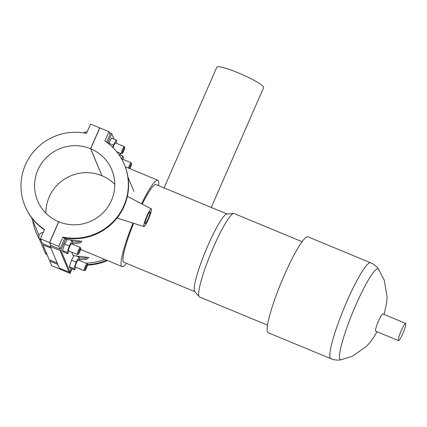 <?xml version="1.0" encoding="UTF-8"?>
<svg xmlns="http://www.w3.org/2000/svg" width="427" height="427" viewBox="0 0 427 427"><rect width="100%" height="100%" fill="white"/><g stroke="black" fill="none" stroke-linecap="round" stroke-linejoin="round"><path stroke-width="0.64" d="M87.476 265.151A53.839 52.815 -22.8 0 0 107.385 260.507M106.633 260.198A53.839 52.815 157.2 0 1 87.476 264.601M85.859 263.107A52.275 51.277 -22.8 0 0 104.62 259.365M39.433 239.088A53.839 52.815 157.2 0 1 36.103 232.507L36.332 233.046A53.839 52.815 -22.8 0 0 39.663 239.627M36.103 232.507A53.839 52.815 157.2 0 1 32.66 220.231M31.582 217.669L37.549 231.898A52.275 51.277 -22.8 0 0 38.948 234.941M72.072 268.93L70.119 273.403L69.569 272.1M90.535 124.065L86.451 133.411A53.839 52.815 -22.8 0 0 33.637 151.638A53.839 52.815 -22.8 0 0 25.017 206.065A53.839 52.815 -22.8 0 0 44.493 229.459L40.41 238.805L49.548 242.589L58.659 221.725A40.213 39.444 157.2 0 1 37.587 200.791A40.213 39.444 157.2 0 1 46.564 157.414A40.213 39.444 157.2 0 1 90.561 148.708L99.678 127.849L90.535 124.065M124.321 164.422L124.551 164.961A53.839 52.815 157.2 0 1 115.93 219.387A53.839 52.815 157.2 0 1 63.111 237.615L62.886 237.076A53.839 52.815 -22.8 0 0 115.701 218.848A53.839 52.815 -22.8 0 0 124.321 164.422A53.839 52.815 -22.8 0 0 104.85 141.027L108.933 131.681L99.79 127.897L90.679 148.761L101.994 175.743A40.213 39.444 -22.8 0 1 114.762 184.293M44.36 229.758A53.839 52.815 157.2 0 1 25.241 206.604L25.017 206.065M106.627 142.25L110.065 134.382L108.933 131.681M64.461 237.882L64.648 238.325A52.275 51.277 -22.8 0 0 65.923 238.565L66.345 239.424M72.243 243.598L80.111 242.979L82.053 241.351L66.254 239.355M71.608 252.117L73.113 255.608L86.985 257.358M79.032 259.787L86.9 259.168L88.843 257.534L73.044 255.543M143.979 226.54A9.575 1.334 112.5 0 0 148.628 218.752A9.575 1.334 112.5 0 0 151.425 208.995A9.575 1.334 112.5 0 0 151.302 208.851A9.575 1.334 112.5 0 0 146.669 216.521A9.575 1.334 112.5 0 0 143.83 226.379A9.575 1.334 112.5 0 0 143.979 226.54L117.815 218.314L117.596 217.316M60.912 269.458L51.72 265.786L49.745 261.073L50.167 260.112M50.439 246.849L42.385 243.513L40.41 238.805M109.365 132.722L111.735 133.704L107.668 143.018M120.766 155.247L119.832 153.015M113.982 139.058L111.735 133.704M112.675 147.32L113.443 145.132L116.251 139.997L111.58 138.06L108.586 143.723M108.768 143.194L113.443 145.132M60.847 250.185A0.64 0.624 157.2 0 1 60.01 250.521L69.062 272.106A0.64 0.624 -22.8 0 0 69.9 271.769L60.847 250.185L65.923 238.565M71.282 268.604L69.9 271.769M67.151 239.579L64.717 244.025L62.465 250.484L63.015 251.802L67.69 253.739L69.137 251.092M73.94 255.768L71.506 260.214L69.249 266.672L69.804 267.991L74.474 269.928L75.921 267.281M69.062 272.106L59.342 268.076L50.29 246.491L60.01 250.521M90.679 148.761A40.213 39.444 157.2 0 1 111.751 169.695A40.213 39.444 157.2 0 1 102.779 213.073A40.213 39.444 157.2 0 1 58.777 221.773L49.665 242.637L50.797 245.333L59.935 249.117L64.648 238.325M50.797 245.333L50.29 246.491M59.935 249.117L58.803 246.422L62.886 237.076M49.665 242.637L58.803 246.422M80.276 241.202L78.621 242.013L72.633 241.858M64.717 244.025L69.387 245.963L67.135 252.416L67.69 253.739M70.54 240.139L72.195 240.828L69.387 245.963M62.465 250.484L67.135 252.416M71.506 260.214L76.177 262.151L73.924 268.604L74.474 269.928M77.33 256.328L78.984 257.017L76.177 262.151M69.249 266.672L73.924 268.604M145.095 223.486A6.384 0.891 -67.5 0 1 146.973 216.948A6.384 0.891 -67.5 0 1 150.069 211.792A6.384 0.891 -67.5 0 1 148.447 218.032A6.384 0.891 -67.5 0 1 145.18 223.588A6.384 0.891 -67.5 0 1 145.095 223.486M116.251 139.997L116.806 141.316L116.144 143.2M115.514 142.976A3.827 0.534 112.5 0 0 115.461 142.912A3.827 0.534 112.5 0 0 112.979 147.614M118.749 154.409L123.04 156.186L123.59 157.504L122.933 159.388M121.583 158.849L123.04 156.186M128.41 168.078A3.827 0.534 -67.5 0 1 129.893 164.448A3.827 0.534 -67.5 0 1 131.094 162.767L122.25 159.1A3.827 0.534 112.5 0 0 121.876 159.378M131.094 162.767A3.827 0.534 -67.5 0 1 131.148 162.826A3.827 0.534 -67.5 0 1 131.148 162.831L131.548 163.813A3.064 0.427 112.5 0 0 130.518 165.153A3.064 0.427 112.5 0 0 129.237 168.425M124.759 147.625L124.364 146.642A3.827 0.534 -67.5 0 1 124.364 146.642A3.827 0.534 -67.5 0 0 124.305 146.578A3.827 0.534 -67.5 0 0 122.346 149.909A3.827 0.534 -67.5 0 0 121.375 153.656A3.827 0.534 -67.5 0 0 121.46 153.645L122.437 153.229A3.064 0.427 112.5 0 0 123.937 150.571A3.064 0.427 112.5 0 0 124.759 147.625A3.064 0.427 112.5 0 0 123.147 150.245A3.064 0.427 112.5 0 0 122.437 153.229M129.808 168.66A3.064 0.427 112.5 0 0 131.089 165.815A3.064 0.427 112.5 0 0 131.548 163.813L131.548 163.813M87.06 257.39L85.416 258.202L79.417 258.047M72.094 244.03L72.75 242.146L72.195 240.828M80.708 248.455L80.308 247.473A3.827 0.534 112.5 0 0 80.255 247.409L71.41 243.742A3.827 0.534 112.5 0 0 69.553 246.838A3.827 0.534 112.5 0 0 68.421 250.761A3.827 0.534 112.5 0 0 68.475 250.82L77.324 254.487A3.827 0.534 112.5 0 0 77.41 254.476L78.387 254.06A3.064 0.427 -67.5 0 1 78.274 254.017A3.064 0.427 -67.5 0 1 79.262 250.681A3.064 0.427 -67.5 0 1 80.708 248.455A3.064 0.427 -67.5 0 1 79.886 251.402A3.064 0.427 -67.5 0 1 78.387 254.06M78.883 260.219L79.539 258.335L78.984 257.017M87.492 264.644L87.097 263.662A3.827 0.534 112.5 0 0 87.044 263.598L78.194 259.931A3.827 0.534 112.5 0 0 76.241 263.267A3.827 0.534 112.5 0 0 75.264 267.008L84.114 270.675A3.827 0.534 112.5 0 0 84.194 270.665L85.176 270.248A3.064 0.427 -67.5 0 1 85.064 270.206A3.064 0.427 -67.5 0 1 86.051 266.87A3.064 0.427 -67.5 0 1 87.492 264.644A3.064 0.427 -67.5 0 1 86.67 267.59A3.064 0.427 -67.5 0 1 85.176 270.248M87.044 263.598A3.827 0.534 112.5 0 0 85.186 266.688A3.827 0.534 112.5 0 0 84.06 270.611A3.827 0.534 112.5 0 0 84.114 270.675M80.255 247.409A3.827 0.534 112.5 0 0 78.397 250.5A3.827 0.534 112.5 0 0 77.271 254.423A3.827 0.534 112.5 0 0 77.324 254.487M51.016 248.22L42.962 244.884L43.378 243.924M57.8 264.409L49.745 261.073M42.962 244.884L49.174 259.701L57.229 263.037M60.864 269.57L60.426 268.53M50.744 245.445L49.548 242.589M101.925 175.577L90.561 148.708M101.877 175.689A40.213 39.444 -22.8 0 0 45.892 213.174M60.543 268.578L60.976 269.618L70.119 273.403M211.264 207.453L263.603 87.663A25.529 3.459 -156.4 0 0 263.566 87.113A25.529 3.459 -156.4 0 0 239.937 73.561A25.529 3.459 -156.4 0 0 216.809 67.22L164.08 187.912M227.052 213.991L155.999 184.565A42.049 5.855 112.5 0 0 142.228 204.117M98.066 166.487L94.49 157.963A46.719 6.506 112.5 0 1 94.522 157.926M133.01 223.091A46.719 6.506 112.5 0 0 122.031 266.576A46.719 6.506 112.5 0 0 126.44 263.347M158.62 185.649A46.719 6.506 112.5 0 0 157.787 180.247A46.719 6.506 112.5 0 0 141.593 203.786M133.635 223.289A42.049 5.855 112.5 0 0 123.819 262.258L194.872 291.689M302.081 241.698L234.135 213.553A45.161 6.288 112.5 0 0 233.681 213.489L226.822 214.007A42.049 5.855 112.5 0 0 207.992 245.386A42.049 5.855 112.5 0 0 194.723 291.513L199.201 296.733A45.161 6.288 112.5 0 0 199.569 297.005L267.515 325.15M233.681 213.489A45.161 6.288 112.5 0 0 213.457 247.19A45.161 6.288 112.5 0 0 199.201 296.733M330.914 358.712A51.913 7.227 112.5 0 1 346.884 301.451A51.913 7.227 112.5 0 1 370.647 262.792L307.958 236.825A51.913 7.227 112.5 0 0 284.19 275.49A51.913 7.227 112.5 0 0 268.225 332.745L330.914 358.712C334.272 360.062 337.682 360.415 341.157 359.78A49.18 6.848 112.5 0 1 355.638 305.486A49.18 6.848 112.5 0 1 378.642 269.277L384.199 280.096L387.075 296.658L386.755 302.305L384.108 314.443M405.65 323.362L382.854 313.92A9.346 1.302 112.5 0 0 378.578 320.88A9.346 1.302 112.5 0 0 375.701 331.187L398.498 340.629A9.346 1.302 112.5 0 0 403.275 332.494A9.346 1.302 112.5 0 0 405.65 323.362A9.346 1.302 112.5 0 0 401.375 330.322A9.346 1.302 112.5 0 0 398.498 340.629M47.087 254.732A3.827 3.758 157.2 0 1 45.177 252.779L47.216 255.031M40.875 239.915A3.827 3.758 157.2 0 1 38.964 237.962L45.177 252.779M133.966 191.467L127.993 177.237M80.201 241.17L66.324 239.419M151.302 208.851L127.353 196.356M116.699 151.718L121.375 153.656M115.461 142.912L124.305 146.578M87.209 131.687L84.359 132.402L83.767 132.92M38.964 237.962L38.969 234.887L41.558 232.646L43.154 232.518M370.647 262.792C373.972 264.212 376.635 266.373 378.642 269.277M376.961 331.71L373.444 337.736L370.22 342.198L366.585 346.276L352.574 356.134L341.157 359.78M80.58 249.411L122.031 266.576M125.271 166.781L157.787 180.247"/></g></svg>
